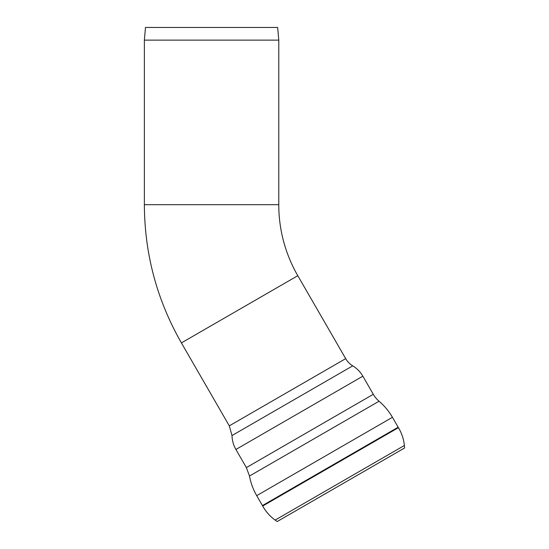 <?xml version="1.0" encoding="UTF-8"?>
<svg xmlns="http://www.w3.org/2000/svg" width="549" height="549" viewBox="0 0 549 549"><rect width="100%" height="100%" fill="white"/><g stroke="black" fill="none" stroke-linecap="round" stroke-linejoin="round"><path stroke-width="0.82" d="M297.798 275.701L345.692 358.648L229.297 425.852L181.403 342.899L297.798 275.701A142.013 142.013 0 0 1 278.775 204.695L144.373 204.695L144.373 40.132L145.478 27.45L277.664 27.45L278.775 40.132L144.373 40.132M398.43 427.664A25.357 25.357 0 0 1 398.162 427.218L262.443 505.574L262.697 506.027L398.43 427.664A42.678 42.678 0 0 1 404.38 445.472L404.627 447.963L340.902 484.76L277.176 521.55L275.145 520.088L404.38 445.472M262.443 505.574L256.712 495.658C253.185 489.53 250.776 482.99 249.486 476.038L379.057 401.23A61.543 61.543 0 0 1 392.432 417.295L398.162 427.218M379.057 401.23A26.379 26.379 0 0 1 373.306 394.306L362.848 376.189A29.166 29.166 0 0 0 352.726 365.847A20.286 20.286 0 0 1 345.692 358.648M256.712 495.658L392.432 417.295M249.486 476.038L246.371 467.597L373.306 394.306M246.371 467.597L235.905 449.473L362.848 376.189M229.297 425.852L232.007 435.542L352.726 365.847M181.403 342.899C156.939 300.077 144.593 254.009 144.373 204.695M275.145 520.088C269.95 516.321 265.805 511.641 262.697 506.027M232.007 435.542C232.138 440.518 233.442 445.157 235.905 449.473M278.775 40.132L278.775 204.695"/></g></svg>
